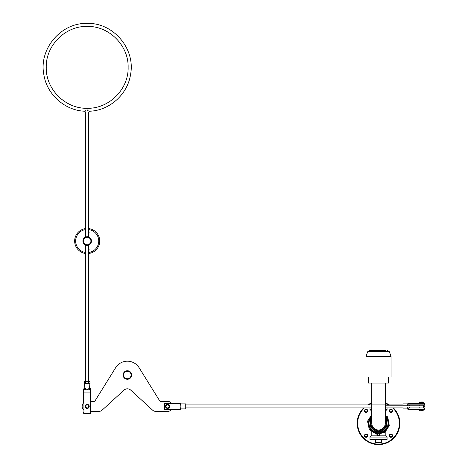 <?xml version="1.0" encoding="UTF-8"?>
<svg xmlns="http://www.w3.org/2000/svg" width="468" height="468" viewBox="0 0 468 468"><rect width="100%" height="100%" fill="white"/><g stroke="black" fill="none" stroke-linecap="round" stroke-linejoin="round"><path stroke-width="0.7" d="M377.512 434.011L377.512 435.685L379.525 435.685L379.525 433.59M385.831 435.837L371.206 435.837L369.983 437.065L387.059 437.065L385.831 435.837L385.831 430.94M369.983 437.065L369.983 439.575L387.059 439.575L387.059 437.065M371.206 415.566L371.206 410.664L371.762 410.664M385.275 410.664L385.831 410.664L387.059 409.441L387.059 407.909M371.206 410.664L369.983 409.441L371.762 409.441M385.275 409.441L387.059 409.441M369.983 409.441L369.983 407.909M366.087 411.951A1.129 1.129 0 0 0 367.07 410.255A1.129 1.129 0 0 0 365.11 410.255A1.129 1.129 0 0 0 366.087 411.951A1.129 1.129 0 0 0 367.07 410.255A1.129 1.129 0 0 0 365.11 410.255A1.129 1.129 0 0 0 366.087 411.951M390.95 411.951A1.129 1.129 0 0 0 391.932 410.255A1.129 1.129 0 0 0 389.973 410.255A1.129 1.129 0 0 0 390.95 411.951A1.129 1.129 0 0 0 391.932 410.255A1.129 1.129 0 0 0 389.973 410.255A1.129 1.129 0 0 0 390.95 411.951M390.95 436.814A1.129 1.129 0 0 0 391.932 435.117A1.129 1.129 0 0 0 389.973 435.117A1.129 1.129 0 0 0 390.95 436.814A1.129 1.129 0 0 0 391.932 435.117A1.129 1.129 0 0 0 389.973 435.117A1.129 1.129 0 0 0 390.95 436.814M366.087 436.814A1.129 1.129 0 0 0 367.07 435.117A1.129 1.129 0 0 0 365.11 435.117A1.129 1.129 0 0 0 366.087 436.814A1.129 1.129 0 0 0 367.07 435.117A1.129 1.129 0 0 0 365.11 435.117A1.129 1.129 0 0 0 366.087 436.814M366.087 412.454A1.632 1.632 0 0 1 364.677 410.003A1.632 1.632 0 0 1 367.503 410.003A1.632 1.632 0 0 1 366.087 412.454M390.95 412.454A1.632 1.632 0 0 1 389.54 410.003A1.632 1.632 0 0 1 392.365 410.003A1.632 1.632 0 0 1 390.95 412.454M390.95 437.317A1.632 1.632 0 0 1 389.54 434.866A1.632 1.632 0 0 1 392.365 434.866A1.632 1.632 0 0 1 390.95 437.317M366.087 437.317A1.632 1.632 0 0 1 364.677 434.866A1.632 1.632 0 0 1 367.503 434.866A1.632 1.632 0 0 1 366.087 437.317M371.206 435.837L371.206 430.806M378.518 444.6A21.347 21.347 0 0 1 363.677 407.909A21.347 21.347 0 0 0 378.518 444.6A21.347 21.347 0 0 0 393.36 407.909A21.347 21.347 0 0 1 378.518 444.6M367.626 404.896A21.347 21.347 0 0 1 371.762 403.001A21.347 21.347 0 0 0 367.626 404.896M385.275 403.001A21.347 21.347 0 0 1 389.411 404.896A21.347 21.347 0 0 0 385.275 403.001M375.447 442.652L375.786 442.991L381.25 442.991L375.786 442.991A0.339 0.339 0 0 1 375.447 442.652L375.447 439.92A0.339 0.339 0 0 0 375.102 439.575M375.447 439.92L375.786 439.92L375.786 442.652L381.595 442.652A0.339 0.339 0 0 1 381.25 442.991L381.25 439.92L381.595 439.92L381.595 442.652L381.595 439.92A0.339 0.339 0 0 1 381.935 439.575M377.77 350.421L382.619 350.421M367.672 351.743L365.964 356.446L391.072 356.446L389.364 351.743L367.672 351.743L369.562 350.421L372.54 350.421M385.772 350.421L369.562 350.421M383.116 350.421L385.386 350.421M376.512 350.421L375.301 350.421M365.964 356.446L365.964 377.038L391.078 377.038L391.078 356.446M368.474 377.038L368.474 383.07L388.563 383.07L388.563 377.038M378.518 430.01A6.757 6.757 0 0 0 385.275 423.253L385.275 404.896L371.762 404.896L371.762 423.253A6.757 6.757 0 0 0 378.518 430.01M83.421 409.722A5.025 5.025 0 0 1 83.421 403.077L83.421 389.323L83.421 403.077M90.956 401.38L94.162 401.38A1.006 1.006 0 0 0 95.016 400.9L115.637 367.719A13.812 13.812 0 0 1 139.107 367.719L159.728 400.9A1.006 1.006 0 0 0 160.577 401.38L167.556 401.38A5.025 5.025 0 0 1 171.575 403.387M171.575 409.412A5.025 5.025 0 0 1 167.556 411.425L155.943 411.425A5.025 5.025 0 0 1 152.55 410.103L130.765 390.142A5.025 5.025 0 0 0 123.979 390.142L102.194 410.103A5.025 5.025 0 0 1 98.801 411.425L90.956 411.425M87.188 404.867A1.533 1.533 0 0 0 85.86 407.166A1.533 1.533 0 0 0 88.516 407.166A1.533 1.533 0 0 0 87.188 404.867M87.188 404.364A2.036 2.036 0 0 1 88.949 407.417A2.036 2.036 0 0 1 85.428 407.417A2.036 2.036 0 0 1 87.188 404.364M88.698 231.327A1.907 1.907 0 0 1 88.698 233.667M85.679 233.667A1.907 1.907 0 0 1 85.679 231.327M88.698 248.403A1.907 1.907 0 0 1 88.698 250.749M85.679 250.749A1.907 1.907 0 0 1 85.679 248.403M88.698 228.571A12.56 12.56 0 0 1 88.698 253.504A12.56 12.56 0 0 0 88.698 228.571M85.679 253.504A12.56 12.56 0 0 1 85.679 228.571A12.56 12.56 0 0 0 85.679 253.504M87.966 245.238L89.195 244.805L88.698 245.033L88.698 381.537L89.797 381.537L85.884 381.789L85.884 383.544L88.493 383.544L88.493 381.789L88.709 383.544L90.014 383.544L90.014 381.789L88.493 381.537L84.363 381.789L84.363 383.544L85.667 383.544L85.667 381.789L84.579 381.537L85.884 381.537L85.667 381.789M85.679 381.537L85.679 245.033L85.182 244.805L87.188 245.308A4.27 4.27 0 0 1 83.491 238.902A4.27 4.27 0 0 1 90.886 238.902A4.27 4.27 0 0 1 87.188 245.308A4.27 4.27 0 0 1 83.491 238.902A4.27 4.27 0 0 1 90.886 238.902A4.27 4.27 0 0 1 87.188 245.308M85.767 237.013L85.182 237.27L85.679 237.042L85.679 112.238L84.731 111.232C64.724 110.471 46.742 94.337 43.828 74.529C38.721 48.847 61.015 22.558 87.188 23.4C113.361 22.558 135.656 48.847 130.549 74.529C127.635 94.337 109.652 110.471 89.645 111.232L88.633 112.133M88.698 112.238L88.698 237.042L89.195 237.27L88.61 237.013M87.188 244.764A3.726 3.726 0 0 1 83.462 241.038A3.726 3.726 0 0 1 87.188 237.311A3.726 3.726 0 0 1 90.915 241.038A3.726 3.726 0 0 1 87.188 244.764M388.545 422.639L388.902 423.259L388.545 423.879M384.076 431.625L383.713 432.245L383 432.245M368.491 423.873L368.135 423.259L368.491 422.639M374.037 432.245L373.335 432.245L372.978 431.636M384.795 425.751L385.018 425.196A6.78 6.78 0 0 0 385.211 424.347M424.745 407.025L423.441 407.025L423.441 405.774L424.745 405.774L424.745 407.025M385.275 407.025L423.441 407.025M385.275 405.774L423.441 405.774M385.275 419L386.305 420.071L386.305 426.436L381.777 431.01L375.336 431.04L370.761 426.506L375.324 430.964L381.712 430.964L386.229 426.447L386.229 420.059L385.275 419.117M371.762 419.117L370.808 420.059L370.732 426.436L370.732 420.071L371.762 419M385.006 425.219L385.275 422.68L385.012 425.201A6.78 6.78 0 0 0 385.275 422.668L385 425.242M371.762 419.919A7.535 7.535 0 0 0 376.804 430.589A7.535 7.535 0 0 0 385.275 419.919M385.275 418.287L386.632 419.644L386.229 420.059L386.808 420.071L386.808 426.436A0.603 0.603 0 0 1 386.632 426.863L382.128 431.361A0.603 0.603 0 0 1 381.701 431.543L375.336 431.543A0.603 0.603 0 0 1 374.909 431.361L370.41 426.863A0.603 0.603 0 0 1 370.229 426.436L370.229 420.071A0.603 0.603 0 0 1 370.41 419.644L371.762 418.287M386.275 426.506L386.632 426.863M381.701 431.04L381.701 431.543M370.229 420.071L370.808 420.059L370.41 419.644M375.266 431.01L374.909 431.361M385.275 415.818A10.044 10.044 0 0 1 374.453 432.438A10.044 10.044 0 0 1 371.762 415.818A10.044 10.044 0 0 0 374.453 432.438A10.044 10.044 0 0 0 385.275 415.818M87.188 109.793C90.271 111.606 90.271 111.606 87.188 109.793C84.141 111.589 84.141 111.589 87.188 109.793C89.019 112.77 89.019 112.77 87.188 109.793C85.375 112.747 85.375 112.747 87.188 109.793L88.083 111.267M85.936 110.536L85.591 110.74M89.177 110.969L88.78 110.735M87.188 26.413C65.315 25.851 45.688 45.478 46.25 67.351C45.688 89.224 65.315 108.851 87.188 108.289C109.062 108.851 128.688 89.224 128.127 67.351C128.688 45.478 109.062 25.851 87.188 26.413M87.188 381.537L85.428 381.537M84.363 383.544L84.854 387.984C86.41 389.704 87.966 389.704 89.523 387.984L90.014 381.789M89.698 387.837L90.535 388.826A0.503 0.503 0 0 1 90.956 389.323L90.956 412.659A1.006 1.006 0 0 1 90.148 413.642A15.07 15.07 0 0 1 84.228 413.642A15.07 15.07 0 0 0 90.148 413.642A15.07 15.07 0 0 1 84.228 413.642A15.07 15.07 0 0 0 90.148 413.642L90.049 413.15A0.503 0.503 0 0 0 90.453 412.659L90.453 392.085L83.924 392.085L83.924 412.659A0.503 0.503 0 0 0 84.328 413.15A14.566 14.566 0 0 0 90.049 413.15M84.328 413.15L84.228 413.642A1.006 1.006 0 0 1 83.421 412.659L83.924 412.659M90.535 388.826L90.453 388.949C88.276 390.318 86.1 390.318 83.924 388.949L83.842 388.826A0.503 0.503 0 0 0 83.421 389.323M88.493 383.795L89.698 383.795M90.956 392.085L90.453 392.085L90.453 388.949A1.006 0.901 -125.7 0 1 89.523 387.984L88.698 388.768M88.3 389.072L86.065 389.066M85.679 388.768L85.147 388.27M84.679 387.837L83.842 388.826M84.854 387.984A1.006 0.901 -54.3 0 1 83.924 388.949L83.924 392.085L83.421 392.085M421.229 402.006L422.762 402.006L421.229 402.006M421.229 410.793L422.762 410.793L421.229 410.793M422.762 402.006L423.265 402.509L419.193 402.509L419.193 403.387M419.193 409.412L419.193 410.296L423.265 410.296L423.265 409.412M367.766 420.837L368.345 422.896L368 421.469L367.62 421.592L367.766 420.837L371.99 414.373M371.762 415.502L371.264 416.304L371.762 415.502M369.205 429.15L371.569 430.507L369.819 429.431L369.638 429.782L369.205 429.15L367.62 421.592M387.832 417.357L387.44 417.397L387.802 419.416L387.217 417.076L387.399 416.719L387.832 417.357L389.277 425.669L385.053 432.134L384.415 432.567L384.374 432.169L385.053 432.134M385.275 415.332L387.399 416.719M387.217 417.076L385.468 415.999L387.217 417.076M376.102 434.006L378.735 433.298L376.74 433.772L376.863 434.152L376.102 434.006L373.405 432.245M374.669 432.531L376.354 433.701L374.669 432.531M373.294 432.169L369.638 429.782M389.277 425.669L388.966 425.418L387.796 427.103L389.417 424.915M389.037 425.032L388.697 423.616L389.037 425.032M382.356 432.537L384.374 432.169L382.356 432.537M384.415 432.567L376.863 434.152M384.696 431.952L385.772 430.203L384.696 431.952M181.052 408.909L181.052 403.89L185.732 403.89L185.732 408.909L181.052 408.909A7.833 7.833 0 0 1 180.859 409.412L164.654 409.412A7.681 7.681 0 0 1 164.654 403.387L180.203 403.387A7.231 7.231 0 0 1 180.203 409.412M181.052 403.89A7.833 7.833 0 0 0 180.859 403.387L180.203 403.387M165.145 403.387A7.231 7.231 0 0 0 165.145 409.412M167.556 407.932A1.533 1.533 0 0 0 168.884 405.633A1.533 1.533 0 0 0 166.228 405.633A1.533 1.533 0 0 0 167.556 407.932M167.556 404.364A2.036 2.036 0 0 1 169.591 406.399A2.036 2.036 0 0 1 167.556 408.435A2.036 2.036 0 0 1 165.52 406.399A2.036 2.036 0 0 1 167.556 404.364M407.95 405.774A7.231 7.231 0 0 1 408.582 403.387L407.926 403.387A7.833 7.833 0 0 0 407.733 403.89L407.733 405.774M407.733 407.025L407.733 408.909L403.053 408.909L403.053 407.025M407.733 403.89L403.053 403.89L403.053 405.774M424.745 404.843L424.131 404.843A7.231 7.231 0 0 0 423.639 403.387L424.3 403.387A7.833 7.833 0 0 1 424.745 404.843M424.131 404.843L409.33 404.843L409.33 405.774M408.582 403.387L423.639 403.387M407.733 408.909A7.833 7.833 0 0 0 407.926 409.412L408.582 409.412A7.231 7.231 0 0 1 407.95 407.025M408.582 409.412L423.639 409.412A7.231 7.231 0 0 0 424.131 407.956L409.33 407.956L409.33 407.025M424.131 407.956L424.745 407.956A7.833 7.833 0 0 1 424.3 409.412L423.639 409.412M127.372 378.735A3.726 3.726 0 0 1 123.646 375.008A3.726 3.726 0 0 1 127.372 371.282A3.726 3.726 0 0 1 131.099 375.008A3.726 3.726 0 0 1 127.372 378.735M127.372 379.279A4.27 4.27 0 0 1 123.675 372.873A4.27 4.27 0 0 1 131.069 372.873A4.27 4.27 0 0 1 127.372 379.279A4.27 4.27 0 0 1 123.675 372.873A4.27 4.27 0 0 1 131.069 372.873A4.27 4.27 0 0 1 127.372 379.279M364.408 407.909A20.844 20.844 0 0 0 378.518 444.097A20.844 20.844 0 0 0 392.629 407.909M388.393 404.896A20.844 20.844 0 0 0 385.275 403.533M371.762 403.533A20.844 20.844 0 0 0 368.649 404.896M381.25 439.575L381.25 439.92L375.786 439.92L375.786 439.575M85.679 229.583A11.554 11.554 0 0 0 85.679 252.492M88.698 252.492A11.554 11.554 0 0 0 88.698 229.583M87.188 245.056A4.019 4.019 0 0 0 90.669 239.025A4.019 4.019 0 0 0 83.708 239.025A4.019 4.019 0 0 0 87.188 245.056M371.762 416.573A9.5 9.5 0 0 0 382.134 432.04A9.5 9.5 0 0 0 385.275 416.573M386.632 419.644A0.603 0.603 0 0 1 386.808 420.071M371.762 415.859A10.015 10.015 0 0 0 378.518 433.269A10.015 10.015 0 0 0 385.275 415.859M385.275 416.467A9.571 9.571 0 0 1 382.192 432.093A9.571 9.571 0 0 1 371.762 416.467M370.761 426.506L370.41 426.863M370.229 426.436L370.732 426.436M375.336 431.04L375.336 431.543M381.777 431.01L382.128 431.361M386.305 426.436L386.808 426.436M84.579 383.795L84.363 381.789M85.667 383.544L85.884 383.795L85.428 383.795M90.956 412.659L90.453 412.659M127.372 379.027A4.019 4.019 0 0 0 130.853 372.996A4.019 4.019 0 0 0 123.891 372.996A4.019 4.019 0 0 0 127.372 379.027M385.831 415.695L385.831 410.664M389.364 351.743L387.475 350.421M371.762 383.07L371.762 404.896L185.732 404.896M385.275 383.07L385.275 404.896L403.053 404.896M403.053 407.909L385.275 407.909M371.762 407.909L185.732 407.909M419.193 404.843L419.193 405.774M419.193 407.025L419.193 407.956M423.265 402.509L423.265 403.387M423.265 404.843L423.265 405.774M423.265 407.025L423.265 407.956M419.697 402.006L419.193 402.509M422.762 410.793L423.265 410.296M419.697 410.793L419.193 410.296"/></g></svg>
